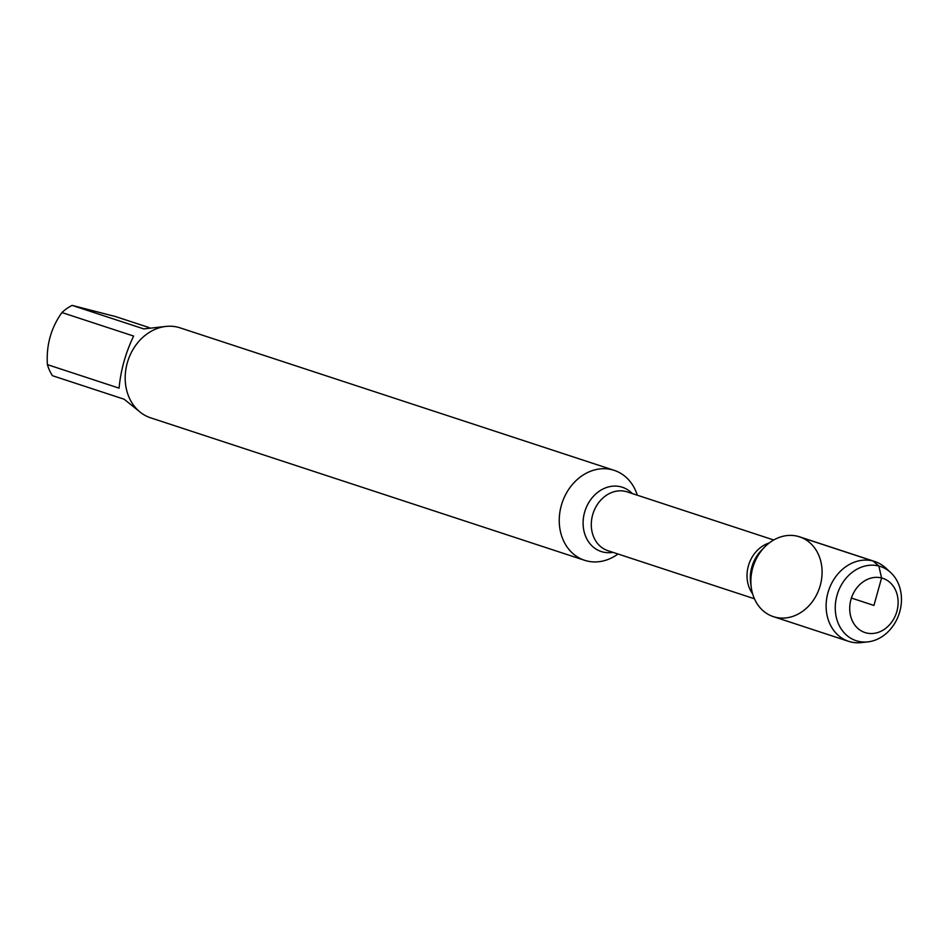 <?xml version="1.0" encoding="UTF-8"?>
<svg xmlns="http://www.w3.org/2000/svg" width="948" height="948" viewBox="0 0 948 948"><rect width="100%" height="100%" fill="white"/><g stroke="black" fill="none" stroke-linecap="round" stroke-linejoin="round"><path stroke-width="1.42" d="M618.001 553.988A47.341 39.295 -71.8 0 1 586.67 560.896A47.341 39.295 -71.8 0 1 584.632 560.304A47.341 39.295 -71.8 0 1 562.057 503.068A47.341 39.295 -71.8 0 1 614.162 470.338A47.341 39.295 -71.8 0 1 637.305 495.212M797.766 536.307A41.996 34.863 108.2 0 0 764.716 546.984A41.996 34.863 108.2 0 0 751.314 587.807A41.996 34.863 108.2 0 0 786.461 617.847A41.996 34.863 108.2 0 0 821.632 578.837A41.996 34.863 108.2 0 0 797.766 536.307L873.025 561.015L878.843 566.027L881.593 577.972L873.926 605.44L851.411 598.058M614.162 470.338L180.096 327.854A47.341 39.295 108.2 0 0 178.046 327.25A47.341 39.295 108.2 0 0 127.613 361.792A47.341 39.295 108.2 0 0 150.566 417.807L584.632 560.304M138.882 411.077L124.152 399.226L52.472 375.704A45.445 37.719 -71.8 0 1 47.4 364.625L119.081 388.147C120.692 370.395 125.539 353.035 133.621 336.066L61.94 312.544A45.445 37.719 -71.8 0 1 72.107 305.386L115.62 316.585L149.239 327.629M47.4 364.625C46.144 345.25 50.991 327.889 61.94 312.544M72.107 305.386L143.776 328.909L166.066 326.408M890.587 572.462L885.657 567.923A41.996 34.863 108.2 0 0 874.838 561.536L799.579 536.829A41.996 34.863 108.2 0 0 753.352 565.861A41.996 34.863 108.2 0 0 773.378 616.638L848.638 641.346A41.996 34.863 108.2 0 0 850.451 641.879A41.996 34.863 108.2 0 0 861.14 642.614L867.799 641.891A39.046 32.41 -71.8 0 1 857.857 641.204A39.046 32.41 -71.8 0 1 836.954 595.534A39.046 32.41 -71.8 0 1 878.843 566.027A39.046 32.41 -71.8 0 1 890.587 572.462A39.046 32.41 -71.8 0 1 899.142 613.723A39.046 32.41 -71.8 0 1 867.799 641.891M874.838 561.536A41.996 34.863 108.2 0 0 828.611 590.568A41.996 34.863 108.2 0 0 848.638 641.346M866.247 632.92A28.535 23.688 108.2 0 0 897.638 596.825A28.535 23.688 108.2 0 0 857.881 586.587A28.535 23.688 108.2 0 0 866.247 632.92M612.953 552.329A33.832 28.085 -71.8 0 1 602.691 551.961A33.832 28.085 -71.8 0 1 584.572 512.382A33.832 28.085 -71.8 0 1 620.881 486.822A33.832 28.085 -71.8 0 1 632.245 493.553M773.722 539.993L627.173 491.882A30.94 25.679 108.2 0 0 625.834 491.491A30.94 25.679 108.2 0 0 592.879 514.065A30.94 25.679 108.2 0 0 607.869 550.669L754.43 598.781M752.57 593.685A30.94 25.679 -71.8 0 1 769.219 542.991M764.716 546.984L761.457 550.302A33.832 28.085 108.2 0 0 750.662 583.198L751.314 587.807"/></g></svg>
